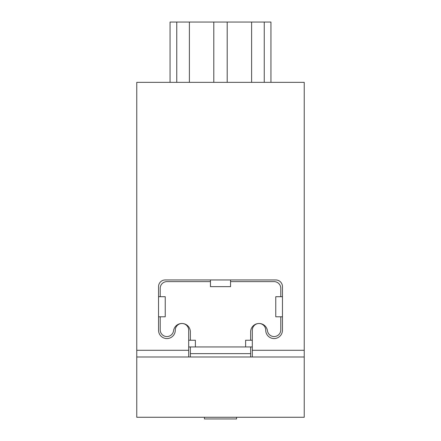 <?xml version="1.0" encoding="UTF-8"?>
<svg xmlns="http://www.w3.org/2000/svg" width="441" height="441" viewBox="0 0 441 441"><rect width="100%" height="100%" fill="white"/><g stroke="black" fill="none" stroke-linecap="round" stroke-linejoin="round"><path stroke-width="0.66" d="M236.574 417.274L236.574 418.95L204.426 418.95L204.426 417.274M190.358 346.94L190.358 356.984M250.642 356.984L250.642 346.94M252.318 340.243L245.62 340.243L245.62 346.94L195.38 346.94L195.38 340.243L188.682 340.243M250.642 340.243L250.642 332.316A8.451 8.451 0 0 1 258.31 323.518A8.451 8.451 0 0 1 267.455 330.778A6.698 6.698 0 0 0 274.55 336.544A6.698 6.698 0 0 0 280.79 329.857L280.79 316.792M280.79 296.699L280.79 288.326A6.698 6.698 0 0 0 274.093 281.628L230.549 281.628M210.451 281.628L166.907 281.628A6.698 6.698 0 0 0 160.21 288.326L160.21 296.699M160.21 316.792L160.21 329.857A6.698 6.698 0 0 0 166.45 336.544A6.698 6.698 0 0 0 173.545 330.778A8.451 8.451 0 0 1 182.69 323.518A8.451 8.451 0 0 1 190.358 332.316L190.358 340.243M245.62 346.94L252.318 346.94M188.682 346.94L195.38 346.94M282.466 296.699L275.763 296.699L275.763 316.792L282.466 316.792M210.451 279.952L210.451 286.65L230.549 286.65L230.549 279.952M158.534 316.792L165.237 316.792L165.237 296.699L158.534 296.699M188.682 356.984L188.682 330.193A6.698 6.698 0 0 0 181.984 323.496A6.698 6.698 0 0 0 175.281 330.193A8.373 8.373 0 0 1 166.907 338.567A8.373 8.373 0 0 1 158.534 330.193L158.534 286.65A6.698 6.698 0 0 1 165.237 279.952L275.763 279.952A6.698 6.698 0 0 1 282.466 286.65L282.466 330.193A8.373 8.373 0 0 1 274.093 338.567A8.373 8.373 0 0 1 265.719 330.193A6.698 6.698 0 0 0 259.016 323.496A6.698 6.698 0 0 0 252.318 330.193L252.318 356.984M304.235 350.286L304.235 417.274L136.765 417.274L136.765 82.34L304.235 82.34L304.235 350.286L252.318 350.286M304.235 356.984L136.765 356.984M170.061 82.34L170.061 22.05L189.393 22.05L189.393 82.34M270.939 82.34L270.939 22.05L189.393 22.05M227.198 22.05L227.198 82.34M213.802 22.05L213.802 82.34M251.607 22.05L251.607 82.34M250.642 353.638L190.358 353.638M188.682 350.286L136.765 350.286M176.758 22.05L176.758 82.34M264.242 22.05L264.242 82.34"/></g></svg>
